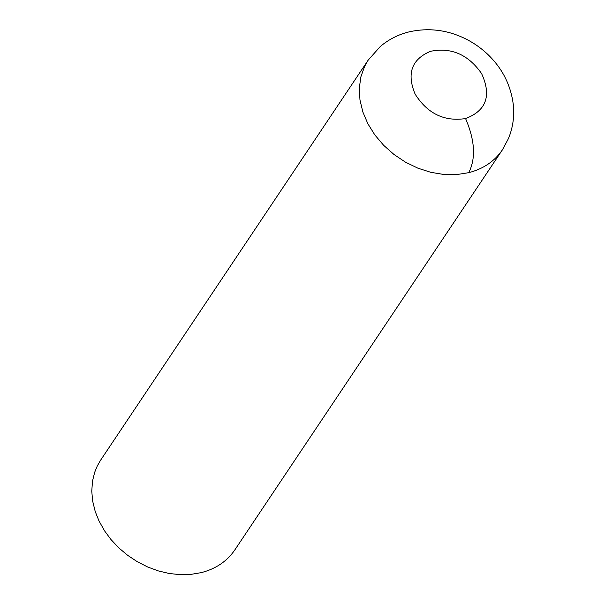 <?xml version="1.0" encoding="UTF-8"?>
<svg xmlns="http://www.w3.org/2000/svg" width="605" height="605" viewBox="0 0 605 605"><rect width="100%" height="100%" fill="white"/><g stroke="black" fill="none" stroke-linecap="round" stroke-linejoin="round"><path stroke-width="0.91" d="M502.415 149.828L234.906 549.801C227.109 561.228 215.894 568.836 201.268 572.625L190.658 574.425L180.555 574.697L169.181 573.495L158.283 570.901L147.582 566.945L137.305 561.72L127.647 555.322L118.822 547.888L111.002 539.569L104.642 530.978L99.008 520.973L95.235 511.558L92.648 501.069L91.763 491.131L92.52 481.028L94.683 472.301L97.201 466.152L100.46 460.413L368.203 60.084L380.326 46.472C388.947 39.242 398.703 34.334 409.608 31.755C428.128 27.724 446.089 29.751 463.49 37.835C473.518 42.524 482.397 48.816 490.133 56.726C503.133 70.074 510.832 85.88 513.237 104.136C514.575 116.001 512.98 127.481 508.442 138.59L502.4 149.851C494.58 161.285 483.365 168.886 468.762 172.667L456.601 174.595L443.813 174.474L430.783 172.312L417.873 168.167L405.486 162.163L393.968 154.472L383.676 145.336L374.896 135.006L367.885 123.791L362.864 112.023L359.975 100.052L359.302 88.224L360.86 76.888L364.611 66.376L368.203 60.092M465.578 118.565C444.312 121.771 427.493 113.627 415.136 94.13C406.537 73.576 411.627 59.32 430.397 51.342C451.224 47.092 468.3 54.511 481.61 73.598C491.691 95.688 486.344 110.677 465.578 118.565C474.933 140.33 475.999 158.359 468.762 172.667"/></g></svg>
